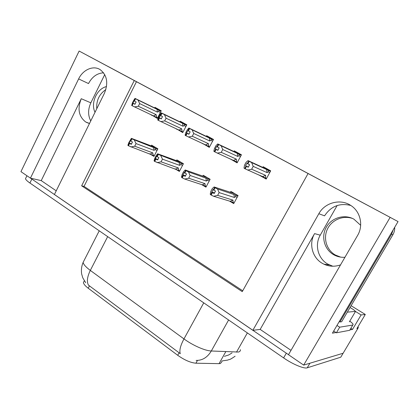 <?xml version="1.0" encoding="UTF-8"?>
<svg xmlns="http://www.w3.org/2000/svg" width="419" height="419" viewBox="0 0 419 419"><rect width="100%" height="100%" fill="white"/><g stroke="black" fill="none" stroke-linecap="round" stroke-linejoin="round"><path stroke-width="0.63" d="M90.75 120.939C87.88 115.351 87.911 109.312 90.844 102.828L104.734 74.587M89.514 123.448L85.743 122.013C78.741 116.582 77.248 108.814 81.27 98.711L41.23 180.626L30.446 178.143L20.95 171.649L79.128 51.039L134.269 80.537L81.632 185.816L242.25 291.64L308.075 173.529L398.05 221.578L332.429 333.168L335.959 332.513M332.817 266.222L327.648 264.028C317.906 258.465 314.486 244.843 320.247 235.169L337.133 205.525M291.006 350.352L260.178 329.407L314.575 233.613C308.683 243.544 312.165 257.517 322.122 263.221L323.924 264.18C329.313 266.636 334.849 266.866 340.537 264.876M221.897 361.744L220.342 363.545L219.058 363.65L195.935 363.205C190.593 362.739 184.522 360.104 177.719 355.296L88.215 288.225C85.198 285.92 83.606 284.024 83.439 282.532L84.114 281.212M343.732 352.222L343.119 353.248L303.665 365.101L288.481 354.71L357.58 235.468C363.608 225.506 360.476 211.616 350.991 205.588C340.579 198.328 324.814 202.534 318.833 213.727L252.84 330.324L54.397 194.531L104.373 93.364C108.521 83.041 107.112 75.127 100.136 69.617C93.254 65.128 82.883 69.743 78.631 78.919L30.446 178.143M350.797 205.462C339.662 202.759 330.921 206.221 324.573 215.848L318.833 213.727M56.23 190.818L41.23 180.626M260.178 329.407L252.84 330.324M350.844 328.349L352.526 329.413L349.923 329.9M355.485 311.469L361.105 314.941L352.526 329.413M361.105 314.941L365.295 314.465L351.101 305.723M357.946 326.836L358.318 327.454L357.873 328.412L356.904 328.596L365.295 314.465M390.105 217.414L303.665 365.101M108.584 66.757L79.128 51.039M344.334 192.881L108.594 66.731M398.05 221.578L344.35 192.85M308.075 173.529L134.269 80.537M136.458 81.7L84.041 186.392L242.727 290.791M84.041 186.392L81.632 185.816M176.326 128.769L182.763 132.582L186.801 124.804L180.238 121.201L179.919 121.819M202.571 143.439L209.317 147.378L213.501 139.454L206.64 135.693L206.305 136.327M230.01 158.791L237.102 162.86L241.438 154.784L234.258 150.845L233.907 151.5M258.727 174.875L266.196 179.07L270.7 170.837L263.174 166.71L262.802 167.401M151.207 114.733L157.35 118.425L161.252 110.784L154.967 107.337L154.663 107.94M174.948 168.805L179.384 171.434L183.428 163.709L176.865 159.88L176.467 160.639M201.591 184.575L205.944 187.152L210.134 179.285L203.273 175.283L202.848 176.08M229.481 201.078L233.734 203.597L238.081 195.584L230.895 191.394L230.44 192.237M149.463 153.726L153.972 156.392L157.879 148.808L151.594 145.142L151.222 145.87M157.586 117.959L151.097 114.942M263.069 176.771L258.717 174.901M235.253 161.215L229.963 158.88M209.626 146.797L202.497 143.581M183.03 132.064L176.231 128.947M78.631 78.919L88.514 83.564C92.149 76.74 97.177 73.157 103.598 72.812M224.427 356.281L225.066 356.281M221.735 361.063L222.437 360.958M288.502 354.673L30.529 178.164M357.873 328.412L343.119 353.248L309.934 363.215L307.232 367.819C304.178 369.029 292.682 364.242 283.6 357.899L29.927 183.024C27.24 181.155 25.758 179.714 25.491 178.709L25.91 177.845M84.051 260.56L83.14 262.352C83.454 264.394 85.848 267.081 90.321 270.412C87.215 276.781 86.597 281.688 88.461 285.135L180.301 353.678C179.164 350.598 180.385 345.68 183.967 338.913C192.661 345.356 205.116 350.829 211.307 350.991C207.484 357.36 202.424 360.508 196.134 360.429M341.406 356.129L340.773 357.192L307.232 367.819M154.276 155.8L128.429 145.781L129.591 143.487L131.325 144.335L132.488 142.041L130.262 140.726L128.046 145.555L127.9 145.199L128.795 142.696L131.372 138.343L156.03 147.729M128.35 145.686L128.046 145.555M153.349 155.459L152.72 152.846L134.714 146.205L136.049 143.576L154.009 150.337L155.114 149.646C155.863 149.138 155.716 148.588 154.679 147.996L131.922 138.893L130.754 141.193M131.922 138.893L131.372 138.343M128.429 145.781L129.591 143.487M131.535 143.921L129.099 143.015M131.54 138.668L130.372 140.967M154.009 150.337L153.6 147.472M134.714 146.205L130.859 146.964M134.347 140.093L136.049 143.576M150.243 154.009L152.72 152.846M131.425 144.146L129.492 143.429M129.209 143.261L128.146 145.613M131.44 144.11L129.309 143.319M157.638 117.859L131.975 105.651L133.137 103.341L134.96 104.284L136.123 101.974L134.394 101.079L135.562 98.764L135.18 98.554L131.692 105.488L132.404 102.954L133.729 100.319L135.002 98.386L161.1 111.077M134.991 104.216L133.137 103.341M132.074 105.703L133.232 103.393M132.854 103.179L131.692 105.488M132.949 103.236L134.997 104.205M135.033 104.137L132.734 103.048M156.732 117.44L156.119 114.644L138.328 106.243L134.489 106.95M153.647 115.869L156.119 114.644M158.141 109.883L161.001 111.276L158.141 109.883C159.11 110.506 159.23 111.035 158.508 111.485L160.419 112.412M158.073 109.846L156.999 109.291L157.408 112.119L158.508 111.485M156.999 109.291L137.977 100.026L139.663 103.598L157.408 112.119M138.328 106.243L139.663 103.598M137.977 100.026L135.562 98.764M134.394 101.079L134.017 100.869M179.704 170.821L154.716 161.446L155.92 159.105L157.664 159.953L158.869 157.617L156.538 156.24L154.318 161.205L154.061 160.781L154.868 158.157L156.245 155.491L157.664 153.789L181.181 162.394M175.854 160.54L181.155 162.383M154.637 161.341L154.318 161.205M178.787 170.507L178.274 167.904L161.069 161.828L162.452 159.152L179.604 165.353L180.699 164.625C181.432 164.091 181.286 163.525 180.249 162.933L158.335 154.422L157.13 156.764M158.335 154.422L157.664 153.789M154.716 161.446L155.92 159.105M157.905 159.487L155.334 158.576M157.937 154.187L156.727 156.528M179.604 165.353L179.17 162.41M161.069 161.828L157.162 162.63M160.781 155.622L162.452 159.152M175.692 169.067L178.274 167.904M157.774 159.739L155.821 159.047M155.522 158.869L154.417 161.268M157.795 159.702L155.627 158.932M206.279 186.523L202.298 184.805L184.716 179.044L182.26 177.855L183.512 175.472L185.266 176.326L186.518 173.943L184.072 172.497L181.846 177.609L181.464 177.106L182.181 174.351L183.611 171.633L185.208 169.978L207.452 177.719M202.309 176.032L202.655 176.017M182.181 177.745L181.846 177.609M205.378 186.23L204.985 183.648L188.681 178.201L190.116 175.472L206.368 181.05L207.447 180.28C208.17 179.714 208.013 179.138 206.981 178.546L188.477 171.9L186.02 170.695L184.769 173.089M186.02 170.695L185.208 169.978M182.26 177.855L183.512 175.472M185.544 175.791L182.82 174.875M185.601 170.449L184.35 172.838M206.368 181.05L205.902 178.028M188.681 178.201L184.716 179.044M188.477 171.9L190.116 175.472M202.298 184.805L204.985 183.648M185.392 176.08L183.407 175.409M183.098 175.226L181.951 177.672M185.418 176.038L183.203 175.289M234.085 202.948L230.141 201.282L213.622 196.26L211.16 195.076L212.459 192.646L214.219 193.494L215.518 191.064L212.952 189.545L210.72 194.814L210.212 194.227L210.825 191.331L212.307 188.56L214.099 186.958L234.928 193.746M229.968 192.242L234.891 193.725M211.076 194.955L210.72 194.814M233.2 202.681L232.943 200.125L217.639 195.374L219.137 192.588L234.378 197.48L235.441 196.668C236.143 196.071 235.981 195.474 234.954 194.887L217.529 188.974L215.067 187.775L213.763 190.21M215.067 187.775L214.099 186.958M211.16 195.076L212.459 192.646M214.544 192.881L211.653 191.97M214.628 187.513L213.323 189.948M234.378 197.48L233.875 194.374M217.639 195.374L213.622 196.26M217.529 188.974L219.137 192.588M230.141 201.282L232.943 200.125M214.371 193.211L212.349 192.578M212.019 192.384L210.836 194.882M214.397 193.159L212.134 192.452M183.061 132.006L158.262 120.326L159.466 117.969L161.299 118.923L162.509 116.571L160.776 115.67L161.98 113.308L161.582 113.088L157.963 120.159L157.691 119.902L158.487 117.446L159.859 114.764L161.294 112.858L186.659 125.077M158.366 120.384L159.566 118.027M159.168 117.807L157.963 120.159M161.388 118.76L158.969 117.629M182.171 131.597L181.673 128.811L164.683 120.892L160.791 121.636M179.096 130.042L181.673 128.811M183.716 123.935L186.544 125.297L183.716 123.935C184.679 124.553 184.805 125.098 184.093 125.574L185.942 126.459M183.642 123.893L182.569 123.338L183.003 126.239L184.093 125.574M182.569 123.338L164.41 114.576L166.065 118.195L183.003 126.239M164.683 120.892L166.065 118.195M164.41 114.576L161.98 113.308M160.776 115.67L160.372 115.45M161.582 113.088L161.294 112.858M209.631 146.791L185.806 135.704L187.052 133.305L188.901 134.258L190.153 131.859L188.414 130.958L189.666 128.549L189.247 128.319L186.46 132.902L186.848 133.19L185.491 135.531L185.098 135.201L185.8 132.629L187.225 129.89L188.838 128.02L213.371 139.705M188.948 134.174L187.052 133.305M185.91 135.766L187.162 133.362M186.743 133.132L185.491 135.531M186.848 133.19L188.953 134.159M189 134.075L186.46 132.902M208.756 146.399L208.384 143.623L192.295 136.238L188.351 137.018M205.703 144.854L208.384 143.623M210.448 138.621L213.24 139.951L210.448 138.621C211.406 139.239 211.532 139.799 210.836 140.297L212.616 141.14M210.369 138.579L209.296 138.024L209.767 141.004L210.836 140.297M209.296 138.024L192.101 129.817L193.73 133.488L209.767 141.004M192.295 136.238L193.73 133.488M192.101 129.817L189.666 128.549M188.414 130.958L187.995 130.728M189.247 128.319L188.838 128.02M237.426 162.258L214.69 151.835L215.989 149.384L217.849 150.348L219.147 147.897L217.403 146.996L218.702 144.534L218.262 144.293L216.963 146.75L216.581 146.477L215.287 148.923L215.775 149.264L214.366 151.652L213.842 151.249L214.439 148.546L215.916 145.749L217.723 143.921L241.323 154.999M214.806 151.898L216.104 149.447M215.665 149.201L214.366 151.652M217.964 150.133L215.287 148.923M236.573 161.881L236.337 159.12L221.253 152.333L217.252 153.155M233.535 160.351L236.337 159.12M241.176 155.276L238.421 153.988C239.369 154.606 239.5 155.182 238.82 155.706L240.522 156.497M238.338 153.941L237.269 153.391L237.767 156.449L238.82 155.706M237.269 153.391L221.153 145.807L222.746 149.525L237.767 156.449M221.253 152.333L222.746 149.525M221.153 145.807L218.702 144.534M217.403 146.996L216.963 146.75M218.262 144.293L217.723 143.921M266.536 178.452L245.026 168.773L246.377 166.275L248.247 167.239L249.598 164.74L247.849 163.834L249.205 161.325L248.739 161.074L247.388 163.578L246.901 163.248L245.555 165.741L246.152 166.149L244.801 168.648L244.02 168.098L244.497 165.248L246.037 162.399L248.053 160.618L270.606 171.004M248.31 167.123L246.377 166.275M245.146 168.841L246.498 166.338M246.037 166.081L244.686 168.585M246.152 166.149L248.32 167.102M248.383 166.992L245.555 165.741M265.704 178.096L265.615 175.357L251.657 169.229L247.603 170.098M262.692 176.582L265.615 175.357M270.433 171.329L267.72 170.083C268.658 170.706 268.794 171.292 268.134 171.848L269.747 172.581M267.631 170.035L266.568 169.486L267.102 172.633L268.134 171.848M266.568 169.486L251.657 162.598L253.207 166.364L267.102 172.633M251.657 169.229L253.207 166.364M251.657 162.598L249.205 161.325M247.849 163.834L247.388 163.578M248.739 161.074L248.053 160.618M340.642 257.119L335.21 254.946C326.49 249.886 323.039 238.202 327.433 229.078C331.722 219.907 343.103 215.031 352.667 218.529M360.659 225.296L353.877 219.142C344.418 213.868 331.602 217.728 326.343 227.14C320.944 236.468 324.186 249.232 333.456 254.6L334.566 255.202C337.808 256.816 341.27 257.512 344.937 257.282M339.254 321.567L339.95 321.981L341.668 321.745L392.86 234.792C394.221 232.44 394.839 229.926 394.714 227.255M339.95 321.981L391.556 234.252L393.226 229.78M333.665 331.068L336.399 332.801L349.687 330.292L350.069 329.653M349.792 321.101C351.646 322.525 352.756 323.604 353.117 324.337L352.798 325.044L339.709 327.187L336.399 332.801M336.965 325.463L339.709 327.187M96.768 108.757C96.229 100.497 99.251 94.113 105.845 89.603M106.526 86.571C96.82 88.666 90.357 103.226 95.024 112.292M347.32 312.145L355.527 311.401L353.61 309.699L350.054 307.504M81.27 98.711L90.844 102.828M314.575 233.613L320.247 235.169M219.058 363.65L225.799 351.656M88.215 288.225L89.441 285.847M195.935 363.205L197.475 360.429M177.719 355.296L179.112 352.767M228.606 319.985L211.307 350.991L238.332 352.044C239.836 351.735 240.511 350.944 240.359 349.671M236.499 352.143L247.362 332.916M107.673 236.62L90.321 270.412L183.967 338.913L203.749 302.853M340.773 357.192L343.119 353.248M283.6 357.899L286.308 353.222M29.927 183.024L31.834 179.096M157.701 149.154L154.679 147.996M155.114 149.646L157.062 150.39M183.255 164.038L180.249 162.933M180.699 164.625L182.59 165.311M209.966 179.594L206.981 178.546M207.447 180.28L209.27 180.914M237.924 195.867L234.954 194.887M235.441 196.668L237.185 197.234M352.798 325.044L349.687 330.292M391.556 234.252L392.86 234.792M355.527 311.401L349.362 321.834M83.439 282.532L84.329 280.798M323.924 264.18L329.413 264.965M86.351 122.353L88.802 123.286M232.053 352.898C227.25 356.009 228.654 354.773 227.517 355.385L225.506 355.935M85.696 282.694L82.8 277.86L81.647 273.979C81.056 269.988 81.553 266.112 83.14 262.352L99.24 230.811M222.667 360.832L227.643 360.11C230.214 358.952 228.638 360.654 235.111 356.234M25.491 178.709L26.931 175.739M150.725 145.681L156.004 147.713M202.649 176.011L207.426 177.703M238.421 153.988L241.171 155.281M267.72 170.083L270.428 171.334M334.566 255.202L336.31 255.543"/></g></svg>

